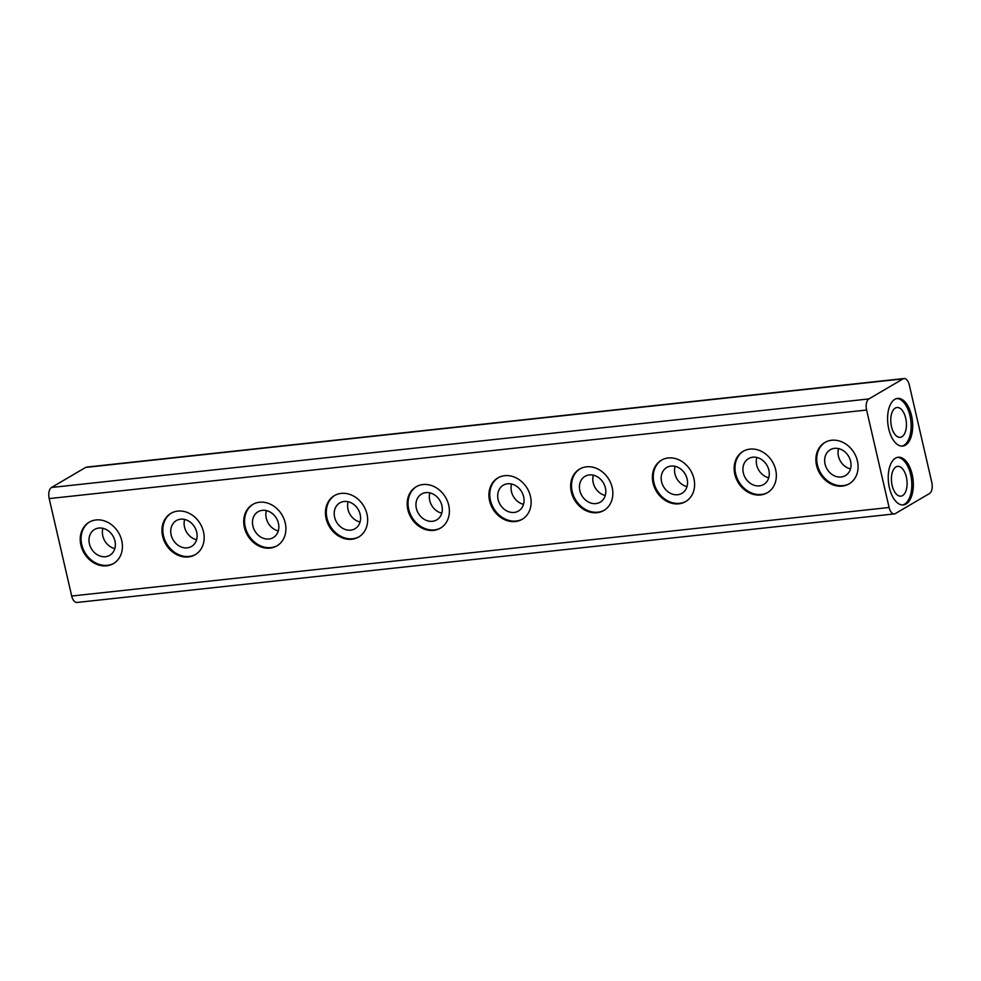<?xml version="1.0" encoding="UTF-8"?>
<svg xmlns="http://www.w3.org/2000/svg" width="981" height="981" viewBox="0 0 981 981"><rect width="100%" height="100%" fill="white"/><g stroke="black" fill="none" stroke-linecap="round" stroke-linejoin="round"><path stroke-width="1.47" d="M895.285 408.084A14.985 7.725 83.8 0 0 891.153 424.932A14.985 7.725 83.8 0 0 900.215 437.318A14.985 7.725 83.8 0 0 901.907 436.741A14.985 7.725 83.8 0 0 906.039 419.893A14.985 7.725 83.8 0 0 896.99 407.507A14.985 7.725 83.8 0 0 895.285 408.084M895.947 466.931A14.985 7.725 83.8 0 0 891.815 483.78A14.985 7.725 83.8 0 0 900.865 496.153A14.985 7.725 83.8 0 0 902.569 495.589A14.985 7.725 83.8 0 0 906.702 478.74A14.985 7.725 83.8 0 0 897.64 466.355A14.985 7.725 83.8 0 0 895.947 466.931M868.896 398.936L51.49 487.483A8.988 4.635 83.8 0 0 49.05 491.775A8.988 4.635 83.8 0 0 49.197 498.593L866.603 410.033A8.988 4.635 -96.2 0 1 866.456 403.228A8.988 4.635 -96.2 0 1 868.896 398.936L903.047 378.874A8.988 4.635 -96.2 0 1 904.065 378.531A8.988 4.635 -96.2 0 1 906.652 379.622A8.988 4.635 -96.2 0 1 909.301 384.969L931.803 482.407A8.988 4.635 -96.2 0 1 931.95 489.225A8.988 4.635 -96.2 0 1 929.51 493.517L895.359 513.566A8.988 4.635 -96.2 0 1 894.341 513.909A8.988 4.635 -96.2 0 1 891.754 512.818A8.988 4.635 -96.2 0 1 889.105 507.484L71.699 596.031A8.988 4.635 83.8 0 0 74.348 601.378A8.988 4.635 83.8 0 0 76.935 602.469L894.341 513.909M905.426 445.178A23.985 12.361 -96.2 0 1 902.716 446.085A23.985 12.361 -96.2 0 1 888.222 426.281A23.985 12.361 -96.2 0 1 894.844 399.316A23.985 12.361 -96.2 0 1 897.554 398.396A23.985 12.361 -96.2 0 1 912.048 418.213A23.985 12.361 -96.2 0 1 905.426 445.178M901.944 446.122A23.985 12.361 83.8 0 0 903.893 445.337A23.985 12.361 83.8 0 0 910.626 419.12A23.985 12.361 83.8 0 0 896.781 398.531M906.076 504.013A23.985 12.361 -96.2 0 1 903.366 504.933A23.985 12.361 -96.2 0 1 888.872 485.129A23.985 12.361 -96.2 0 1 895.494 458.164A23.985 12.361 -96.2 0 1 898.204 457.244A23.985 12.361 -96.2 0 1 912.698 477.06A23.985 12.361 -96.2 0 1 906.076 504.013M902.606 504.97A23.985 12.361 83.8 0 0 904.543 504.185A23.985 12.361 83.8 0 0 911.288 477.955A23.985 12.361 83.8 0 0 897.443 457.379M850.613 461.303A14.985 12.52 -120.4 0 0 830.245 449.764A14.985 12.52 -120.4 0 0 825.07 464.074A14.985 12.52 -120.4 0 0 845.426 475.613A14.985 12.52 -120.4 0 0 850.613 461.303M838.571 448.611A14.985 12.52 -120.4 0 0 838.448 456.214A14.985 12.52 -120.4 0 0 850.49 468.906M816.548 465.399A23.985 20.025 59.6 0 1 824.837 442.505A23.985 20.025 59.6 0 1 857.419 460.972A23.985 20.025 59.6 0 1 849.129 483.866A23.985 20.025 59.6 0 1 816.548 465.399M825.266 442.259A23.985 20.025 -120.4 0 0 817.406 464.896A23.985 20.025 -120.4 0 0 849.558 483.608M768.871 470.157A14.985 12.52 -120.4 0 0 748.503 458.618A14.985 12.52 -120.4 0 0 743.328 472.928A14.985 12.52 -120.4 0 0 763.684 484.467A14.985 12.52 -120.4 0 0 768.871 470.157M756.829 457.465A14.985 12.52 -120.4 0 0 756.707 465.068A14.985 12.52 -120.4 0 0 768.748 477.759M687.129 479.01A14.985 12.52 -120.4 0 0 666.773 467.471A14.985 12.52 -120.4 0 0 661.586 481.781A14.985 12.52 -120.4 0 0 681.954 493.32A14.985 12.52 -120.4 0 0 687.129 479.01M675.087 466.318A14.985 12.52 -120.4 0 0 674.965 473.921A14.985 12.52 -120.4 0 0 687.007 486.613M605.387 487.864A14.985 12.52 -120.4 0 0 585.032 476.325A14.985 12.52 -120.4 0 0 579.845 490.635A14.985 12.52 -120.4 0 0 600.213 502.174A14.985 12.52 -120.4 0 0 605.387 487.864M593.346 475.184A14.985 12.52 -120.4 0 0 593.223 482.775A14.985 12.52 -120.4 0 0 605.265 495.466M523.646 496.717A14.985 12.52 -120.4 0 0 503.29 485.178A14.985 12.52 -120.4 0 0 498.103 499.488A14.985 12.52 -120.4 0 0 518.471 511.027A14.985 12.52 -120.4 0 0 523.646 496.717M511.604 484.038A14.985 12.52 -120.4 0 0 511.481 491.64A14.985 12.52 -120.4 0 0 523.523 504.32M441.904 505.583A14.985 12.52 -120.4 0 0 421.548 494.032A14.985 12.52 -120.4 0 0 416.361 508.342A14.985 12.52 -120.4 0 0 436.729 519.893A14.985 12.52 -120.4 0 0 441.904 505.583M429.874 492.891A14.985 12.52 -120.4 0 0 429.739 500.494A14.985 12.52 -120.4 0 0 441.781 513.173M360.174 514.436A14.985 12.52 -120.4 0 0 339.806 502.885A14.985 12.52 -120.4 0 0 334.619 517.195A14.985 12.52 -120.4 0 0 354.987 528.747A14.985 12.52 -120.4 0 0 360.174 514.436M348.132 501.745A14.985 12.52 -120.4 0 0 347.997 509.347A14.985 12.52 -120.4 0 0 360.039 522.027M278.432 523.29A14.985 12.52 -120.4 0 0 258.064 511.751A14.985 12.52 -120.4 0 0 252.89 526.061A14.985 12.52 -120.4 0 0 273.245 537.6A14.985 12.52 -120.4 0 0 278.432 523.29M266.391 510.598A14.985 12.52 -120.4 0 0 266.256 518.201A14.985 12.52 -120.4 0 0 278.297 530.893M196.691 532.143A14.985 12.52 -120.4 0 0 176.322 520.604A14.985 12.52 -120.4 0 0 171.148 534.915A14.985 12.52 -120.4 0 0 191.503 546.454A14.985 12.52 -120.4 0 0 196.691 532.143M184.649 519.452A14.985 12.52 -120.4 0 0 184.526 527.055A14.985 12.52 -120.4 0 0 196.556 539.746M114.949 540.997A14.985 12.52 -120.4 0 0 94.581 529.458A14.985 12.52 -120.4 0 0 89.406 543.768A14.985 12.52 -120.4 0 0 109.762 555.307A14.985 12.52 -120.4 0 0 114.949 540.997M102.907 528.305A14.985 12.52 -120.4 0 0 102.784 535.908A14.985 12.52 -120.4 0 0 114.826 548.6M734.806 474.252A23.985 20.025 59.6 0 1 743.095 451.358A23.985 20.025 59.6 0 1 775.677 469.825A23.985 20.025 59.6 0 1 767.387 492.72A23.985 20.025 59.6 0 1 734.806 474.252M743.537 451.113A23.985 20.025 -120.4 0 0 735.664 473.749A23.985 20.025 -120.4 0 0 767.816 492.462M653.064 483.106A23.985 20.025 59.6 0 1 661.366 460.212A23.985 20.025 59.6 0 1 693.935 478.679A23.985 20.025 59.6 0 1 685.645 501.573A23.985 20.025 59.6 0 1 653.064 483.106M661.795 459.966A23.985 20.025 -120.4 0 0 653.922 482.615A23.985 20.025 -120.4 0 0 686.075 501.316M571.334 491.971A23.985 20.025 59.6 0 1 579.624 469.065A23.985 20.025 59.6 0 1 612.193 487.532A23.985 20.025 59.6 0 1 603.904 510.439A23.985 20.025 59.6 0 1 571.334 491.971M580.053 468.82A23.985 20.025 -120.4 0 0 572.181 491.469A23.985 20.025 -120.4 0 0 604.333 510.181M489.593 500.825A23.985 20.025 59.6 0 1 497.882 477.931A23.985 20.025 59.6 0 1 530.463 496.398A23.985 20.025 59.6 0 1 522.174 519.292A23.985 20.025 59.6 0 1 489.593 500.825M498.311 477.686A23.985 20.025 -120.4 0 0 490.439 500.322A23.985 20.025 -120.4 0 0 522.591 519.035M407.851 509.679A23.985 20.025 59.6 0 1 416.14 486.784A23.985 20.025 59.6 0 1 448.722 505.252A23.985 20.025 59.6 0 1 440.432 528.146A23.985 20.025 59.6 0 1 407.851 509.679M416.569 486.539A23.985 20.025 -120.4 0 0 408.697 509.176A23.985 20.025 -120.4 0 0 440.849 527.888M326.109 518.532A23.985 20.025 59.6 0 1 334.398 495.638A23.985 20.025 59.6 0 1 366.98 514.105A23.985 20.025 59.6 0 1 358.69 536.999A23.985 20.025 59.6 0 1 326.109 518.532M334.828 495.393A23.985 20.025 -120.4 0 0 326.967 518.029A23.985 20.025 -120.4 0 0 359.107 536.742M244.367 527.386A23.985 20.025 59.6 0 1 252.657 504.492A23.985 20.025 59.6 0 1 285.238 522.959A23.985 20.025 59.6 0 1 276.949 545.853A23.985 20.025 59.6 0 1 244.367 527.386M253.086 504.246A23.985 20.025 -120.4 0 0 245.225 526.883A23.985 20.025 -120.4 0 0 277.365 545.595M162.625 536.239A23.985 20.025 59.6 0 1 170.915 513.345A23.985 20.025 59.6 0 1 203.496 531.812A23.985 20.025 59.6 0 1 195.207 554.706A23.985 20.025 59.6 0 1 162.625 536.239M171.344 513.1A23.985 20.025 -120.4 0 0 163.484 535.736A23.985 20.025 -120.4 0 0 195.624 554.449M80.883 545.093A23.985 20.025 59.6 0 1 89.173 522.199A23.985 20.025 59.6 0 1 121.754 540.666A23.985 20.025 59.6 0 1 113.465 563.56A23.985 20.025 59.6 0 1 80.883 545.093M89.602 521.953A23.985 20.025 -120.4 0 0 81.742 544.602A23.985 20.025 -120.4 0 0 113.894 563.315M71.699 596.031L49.197 498.593M51.49 487.483L85.641 467.434L903.047 378.874M904.065 378.531L86.659 467.091A8.988 4.635 83.8 0 0 85.641 467.434M866.603 410.033L889.105 507.484"/></g></svg>
